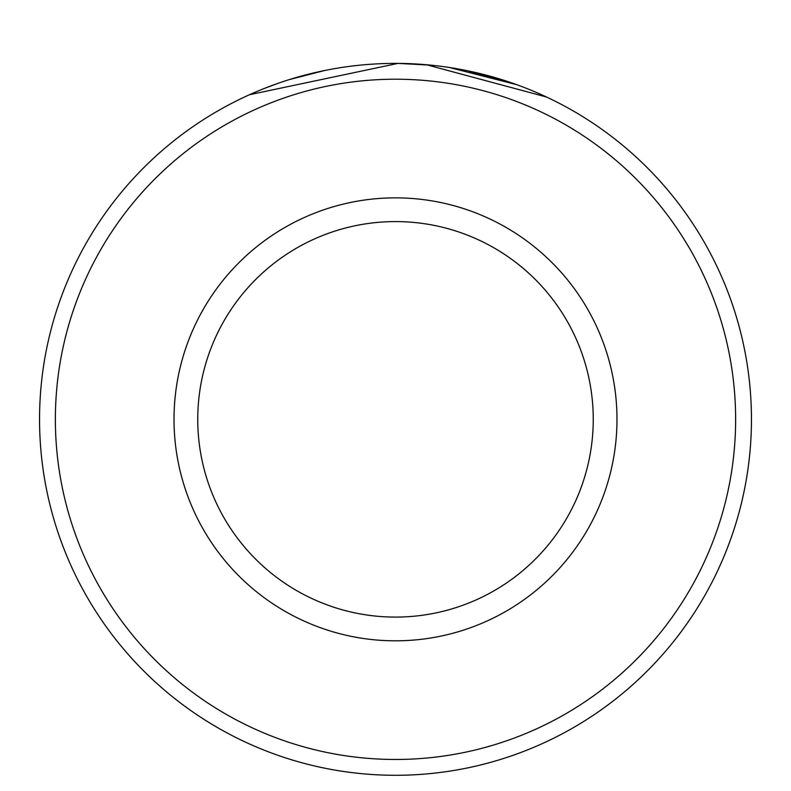 <?xml version="1.0" encoding="UTF-8"?>
<svg xmlns="http://www.w3.org/2000/svg" width="791" height="791" viewBox="0 0 791 791"><rect width="100%" height="100%" fill="white"/><g stroke="black" fill="none" stroke-linecap="round" stroke-linejoin="round"><path stroke-width="1.19" d="M324.528 70.537L289.358 79.584M284.463 81.157L280.33 82.531M538.335 93.308L546.541 97.016L426.448 64.733M735.63 419.339A340.13 340.13 0 0 0 395.5 79.209A340.13 340.13 0 0 0 55.37 419.339A340.13 340.13 0 0 0 395.5 759.469A340.13 340.13 0 0 0 735.63 419.339M39.55 419.339A355.95 355.95 0 0 1 395.5 63.389A355.95 355.95 0 0 1 751.45 419.339A355.95 355.95 0 0 1 395.5 775.289A355.95 355.95 0 0 1 39.55 419.339M593.25 419.339A197.75 197.75 0 0 0 395.5 221.589A197.75 197.75 0 0 0 197.75 419.339A197.75 197.75 0 0 0 395.5 617.089A197.75 197.75 0 0 0 593.25 419.339M431.065 65.169L397.982 63.399L249.442 94.732L256.274 91.746M262.82 89.037L277.236 83.609M467.521 70.755L516.839 84.706L449.278 67.472M616.98 419.339A221.48 221.48 0 0 1 395.5 640.819A221.48 221.48 0 0 1 174.02 419.339A221.48 221.48 0 0 1 395.5 197.859A221.48 221.48 0 0 1 616.98 419.339"/></g></svg>
